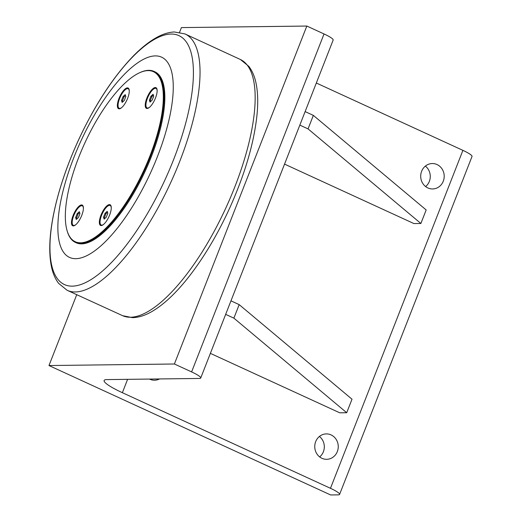 <?xml version="1.0" encoding="UTF-8"?>
<svg xmlns="http://www.w3.org/2000/svg" width="521" height="521" viewBox="0 0 521 521"><rect width="100%" height="100%" fill="white"/><g stroke="black" fill="none" stroke-linecap="round" stroke-linejoin="round"><path stroke-width="0.78" d="M105.04 213.31L107.196 211.344L107.827 213.278L106.297 217.179L104.141 219.146L103.51 217.211L105.04 213.31L105.932 213.721L104.402 217.622L104.728 218.612M103.51 217.211L104.402 217.622M107.508 212.281L105.932 213.721M103.646 224.356A10.746 3.732 114.7 0 1 101.185 225.007A10.746 3.732 114.7 0 1 101.595 215.29A10.746 3.732 114.7 0 1 110.152 205.482A10.746 3.732 114.7 0 1 111.266 207.775M110.68 205.261A11.293 3.927 -65.3 0 0 110.634 205.261A11.293 3.927 -65.3 0 0 109.911 205.398M100.963 224.877A11.293 3.927 -65.3 0 0 101.361 225.547M123.047 96.58L125.209 94.614L125.835 96.548L124.304 100.449L122.148 102.422L121.517 100.488L123.047 96.58L123.939 96.991L122.409 100.898L122.735 101.888M121.517 100.488L122.409 100.898M125.515 95.558L123.939 96.991M121.66 107.632A10.746 3.732 114.7 0 1 119.192 108.277A10.746 3.732 114.7 0 1 119.602 98.567A10.746 3.732 114.7 0 1 128.166 88.752A10.746 3.732 114.7 0 1 129.28 91.045M128.687 88.537A11.293 3.927 -65.3 0 0 128.641 88.537A11.293 3.927 -65.3 0 0 127.919 88.674M118.97 108.147A11.293 3.927 -65.3 0 0 119.368 108.817M77.173 213.649L79.329 211.682L79.954 213.617L78.43 217.518L76.268 219.491L75.643 217.557L77.173 213.649L78.059 214.059L76.535 217.967L76.854 218.957M75.643 217.557L76.535 217.967M79.635 212.627L78.059 214.059M75.779 224.701A10.746 3.732 114.7 0 1 73.311 225.346A10.746 3.732 114.7 0 1 73.722 215.635A10.746 3.732 114.7 0 1 82.285 205.821A10.746 3.732 114.7 0 1 83.399 208.113M82.806 205.606A11.293 3.927 -65.3 0 0 82.761 205.606A11.293 3.927 -65.3 0 0 82.044 205.743M73.09 225.215A11.293 3.927 -65.3 0 0 73.487 225.886M150.921 96.242L153.076 94.275L153.708 96.209L152.178 100.11L150.022 102.077L149.39 100.143L150.921 96.242L151.813 96.652L150.282 100.553L150.602 101.543M149.39 100.143L150.282 100.553M153.382 95.213L151.813 96.652M149.527 107.287A10.746 3.732 114.7 0 1 147.065 107.938A10.746 3.732 114.7 0 1 147.469 98.222A10.746 3.732 114.7 0 1 156.033 88.414A10.746 3.732 114.7 0 1 157.147 90.706M156.56 88.192A11.293 3.927 -65.3 0 0 156.515 88.192A11.293 3.927 -65.3 0 0 155.792 88.329M146.844 107.808A11.293 3.927 -65.3 0 0 147.235 108.479M67.085 230.653L67.274 231.304A94.112 32.699 -65.3 0 0 75.486 242.447A94.112 32.699 -65.3 0 0 150.491 156.489A94.112 32.699 -65.3 0 0 154.079 71.416A94.112 32.699 -65.3 0 0 140.273 72.439L139.654 72.719A93.565 32.51 114.7 0 1 149.814 156.28A93.565 32.51 114.7 0 1 102.383 231.474A93.565 32.51 114.7 0 1 67.085 230.653A93.565 32.51 114.7 0 1 84.773 143.145A93.565 32.51 114.7 0 1 139.654 72.719M154.079 71.416L154.861 71.774A94.112 32.699 114.7 0 1 145.281 170.94A94.112 32.699 114.7 0 1 76.274 242.806L75.486 242.447M101.204 225.554A11.384 3.953 114.7 0 1 100.553 225.424A11.384 3.953 114.7 0 1 101.712 213.428A11.384 3.953 114.7 0 1 110.061 204.733A11.384 3.953 114.7 0 1 109.28 215.883A11.384 3.953 114.7 0 1 101.204 225.554A11.384 3.953 114.7 0 1 100.761 224.701M109.651 205.359A11.384 3.953 114.7 0 1 110.589 205.144M73.331 225.899A11.384 3.953 114.7 0 1 72.686 225.769A11.384 3.953 114.7 0 1 73.845 213.766A11.384 3.953 114.7 0 1 82.194 205.072A11.384 3.953 114.7 0 1 81.413 216.222A11.384 3.953 114.7 0 1 73.331 225.899A11.384 3.953 114.7 0 1 72.894 225.039M81.777 205.704A11.384 3.953 114.7 0 1 82.715 205.482M147.085 108.485A11.384 3.953 114.7 0 1 146.434 108.355A11.384 3.953 114.7 0 1 147.593 96.359A11.384 3.953 114.7 0 1 155.942 87.665A11.384 3.953 114.7 0 1 155.16 98.814A11.384 3.953 114.7 0 1 147.085 108.485A11.384 3.953 114.7 0 1 146.642 107.632M155.525 88.29A11.384 3.953 114.7 0 1 156.463 88.075M119.211 108.83A11.384 3.953 114.7 0 1 118.567 108.7A11.384 3.953 114.7 0 1 119.726 96.698A11.384 3.953 114.7 0 1 128.068 88.003A11.384 3.953 114.7 0 1 127.287 99.153A11.384 3.953 114.7 0 1 119.211 108.83A11.384 3.953 114.7 0 1 118.768 107.971M127.658 88.635A11.384 3.953 114.7 0 1 128.596 88.414M73.761 157.804A110.178 38.28 -65.3 0 0 75.832 258.676A110.178 38.28 -65.3 0 0 157.368 156.775A110.178 38.28 -65.3 0 0 155.297 55.903A110.178 38.28 -65.3 0 0 73.761 157.804M48.974 365.54L174.392 363.997L191.604 371.909A16.529 2.52 21.4 0 1 200.722 378.012A16.529 2.52 21.4 0 1 199.413 378.454L106.746 379.594A33.057 5.041 -158.6 0 0 104.135 380.473A33.057 5.041 -158.6 0 0 122.37 392.691L330.47 488.307A16.529 2.52 21.4 0 1 339.588 494.416A16.529 2.52 21.4 0 1 338.279 494.859L330.614 494.95L48.974 365.54L76.704 294.782M179.569 32.295L181.412 27.593L306.83 26.05L174.392 363.997M210.38 353.368L339.744 412.808L346.712 412.723L352.007 399.21L239.185 304.629L230.959 300.851M346.712 412.723L233.883 318.149L239.185 304.629M233.883 318.149L225.665 314.371M284.544 164.115L413.915 223.561L420.877 223.476L426.178 209.956L313.349 115.382L305.124 111.598M420.877 223.476L308.054 128.895L313.349 115.382M308.054 128.895L299.829 125.118M321.919 458.291A12.706 11.755 -90.7 0 1 314.971 444.139A12.706 11.755 -90.7 0 1 326.348 433.902A12.706 11.755 -90.7 0 1 338.253 446.458A12.706 11.755 -90.7 0 1 326.654 459.307A12.706 11.755 -90.7 0 1 321.919 458.291M319.66 456.917A12.706 11.755 89.3 0 0 319.406 436.461M427.871 187.938A12.706 11.755 -90.7 0 1 420.922 173.78A12.706 11.755 -90.7 0 1 432.3 163.542A12.706 11.755 -90.7 0 1 444.205 176.105A12.706 11.755 -90.7 0 1 432.612 188.947A12.706 11.755 -90.7 0 1 427.871 187.938M425.611 186.564A12.706 11.755 89.3 0 0 425.357 166.101M159.55 378.943A12.706 11.755 -90.7 0 1 154.542 380.226A12.706 11.755 -90.7 0 1 149.807 379.21A12.706 11.755 -90.7 0 1 149.507 379.067M200.722 378.012L333.16 40.065A16.529 2.52 -158.6 0 0 324.042 33.956L191.604 371.909M306.83 26.05L324.042 33.956M316.332 83.008L462.908 150.361L330.47 488.307M339.588 494.416L472.026 156.469A16.529 2.52 -158.6 0 0 462.908 150.361M69.71 160.742A136.984 47.593 114.7 0 1 171.083 34.054A136.984 47.593 114.7 0 1 173.656 159.465A136.984 47.593 114.7 0 1 72.289 286.146A136.984 47.593 114.7 0 1 69.71 160.742M75.298 291.962A141.067 49.013 -65.3 0 0 175.473 171.845A141.067 49.013 -65.3 0 0 184.89 33.904L174.288 31.963C168.192 32.282 161.862 34.373 155.31 38.235C147.925 42.553 140.312 48.766 132.484 56.867C112.901 77.473 95.161 104.636 79.27 138.371C66.792 165.333 58.111 191.207 53.227 216C49.443 235.596 48.759 252.027 51.175 265.293C52.523 272.633 55.031 278.689 58.704 283.457L67.098 290.262A141.067 49.013 -65.3 0 0 75.298 291.962M240.409 59.505A140.983 48.987 114.7 0 1 230.38 197.746A140.983 48.987 114.7 0 1 130.504 317.237A140.983 48.987 114.7 0 1 122.696 315.719L67.098 290.262M122.37 392.691L127.599 379.334M101.185 225.007L102.012 225.385M110.152 205.482L110.986 205.867M119.192 108.277L120.025 108.661M128.166 88.752L128.993 89.137M73.311 225.346L74.145 225.73M82.285 205.821L83.113 206.205M147.065 107.938L147.892 108.316M156.033 88.414L156.867 88.798M122.696 315.719L132.497 317.654C138.814 317.484 145.385 315.387 152.204 311.369C164.167 304.29 176.515 292.594 189.247 276.273C204.486 256.586 218.11 233.532 230.113 207.124C245.274 173.167 254.268 142.116 257.094 113.956C258.129 102.676 257.856 92.829 256.28 84.402C254.932 77.095 252.431 71.071 248.784 66.317L240.422 59.511L184.89 33.904"/></g></svg>
